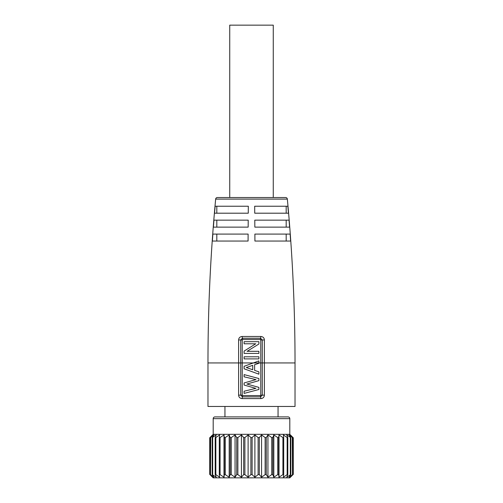 <?xml version="1.0" encoding="UTF-8"?>
<svg xmlns="http://www.w3.org/2000/svg" width="503" height="503" viewBox="0 0 503 503"><rect width="100%" height="100%" fill="white"/><g stroke="black" fill="none" stroke-linecap="round" stroke-linejoin="round"><path stroke-width="0.75" d="M213.197 418.653L289.803 418.653A1.742 1.742 0 0 0 288.062 416.912L214.938 416.912A1.742 1.742 0 0 0 213.197 418.653L213.197 434.322L209.713 437.805L209.713 474.367L213.197 477.85L289.803 477.85L292.356 475.278M290.923 476.643L290.294 477.221M210.493 437.553L212.744 434.919L209.965 437.553L209.965 474.618L212.744 477.253L210.493 474.618L213.92 477.253L212.26 474.618L216.24 477.253L215.221 474.618L215.837 474.618L219.629 477.253L219.289 474.618L220.081 474.618L223.992 477.253L224.332 474.618L225.275 474.618L229.186 477.253L230.198 474.618L231.267 474.618L235.058 477.253L236.718 474.618L237.875 474.618L241.427 477.253L243.685 474.618L244.892 474.618L248.111 477.253L250.884 474.618L252.116 474.618L254.889 477.253L258.108 474.618L259.315 474.618L261.573 477.253L265.125 474.618L266.282 474.618L267.942 477.253L271.733 474.618L272.802 474.618L273.814 477.253L277.725 474.618L278.668 474.618L279.008 477.253L282.919 474.618L283.711 474.618L283.371 477.253L287.163 474.618L287.779 474.618L286.76 477.253L290.74 474.618L289.08 477.253L292.507 474.618L290.256 477.253L293.287 474.367L293.287 437.805L292.356 436.893M210.493 474.618L210.707 437.553L213.92 434.919L212.26 437.553L216.24 434.919L215.221 437.553L215.837 437.553L219.629 434.919L219.289 437.553L220.081 437.553L223.992 434.919L224.332 437.553L225.275 437.553L229.186 434.919L230.198 437.553L231.267 437.553L235.058 434.919L236.718 437.553L237.875 437.553L241.427 434.919L243.685 437.553L244.892 437.553L248.111 434.919L250.884 437.553L252.116 437.553L254.889 434.919L258.108 437.553L259.315 437.553L261.573 434.919L265.125 437.553L266.282 437.553L267.942 434.919L271.733 437.553L272.802 437.553L273.814 434.919L277.725 437.553L278.668 437.553L279.008 434.919L282.919 437.553L283.711 437.553L283.371 434.919L287.163 437.553L287.779 437.553L286.76 434.919L290.74 437.553L289.08 434.919L292.293 437.553L292.507 474.618M290.74 437.553L290.319 437.553L290.319 474.618L290.74 474.618M287.779 437.553L287.163 437.553L287.163 474.618L287.779 474.618M283.711 437.553L283.711 474.618M219.289 474.618L219.289 437.553M215.221 474.618L215.837 474.618L215.837 437.553L215.221 437.553M212.26 474.618L212.681 474.618L212.681 437.553L212.26 437.553M213.197 434.322L289.803 434.322L293.287 437.805L293.035 474.618M290.923 435.529L293.035 437.553M292.507 437.553L290.256 434.919M223.992 477.253L223.992 434.919M229.186 477.253L229.186 434.919M235.058 477.253L235.058 434.919M241.427 477.253L241.427 434.919M248.111 477.253L248.111 434.919M254.889 477.253L254.889 434.919M261.573 477.253L261.573 434.919M267.942 477.253L267.942 434.919M273.814 477.253L273.814 434.919M279.008 477.253L279.008 434.919M289.803 418.653L289.803 434.322M212.222 241.05A1749.906 1749.906 0 0 0 207.972 362.933L207.972 406.462L295.028 406.462L295.028 362.933C295.028 308.201 292.463 253.594 287.345 199.1A1749.906 1749.906 0 0 1 287.999 206.23M258.9 362.933L258.9 360.909L253.361 362.933L260.78 362.933L260.78 395.144L260.359 395.578L242.641 395.578L242.22 395.144L242.22 339.965L242.641 339.531L260.359 339.531L260.78 339.965L260.78 362.933L262.277 362.933L262.277 395.144L260.598 396.873L242.402 396.873L240.723 395.144L240.723 339.959L242.402 338.223L260.598 338.223L262.277 339.959L262.277 362.933L264.389 362.933L264.389 395.144C264.226 397.207 263.069 398.357 260.925 398.596L242.075 398.596C239.925 398.351 238.774 397.2 238.611 395.144L238.611 339.94C238.774 337.871 239.931 336.721 242.088 336.476L260.912 336.476C263.075 336.727 264.232 337.884 264.389 339.94L264.389 362.933L295.028 362.933A1749.906 1749.906 0 0 0 290.778 241.05M254.883 234.09L290.13 234.09A1749.906 1743.247 -90 0 1 290.627 241.05L254.92 241.05A1749.906 152.516 -90 0 0 254.883 234.09L286.188 234.09L286.188 241.05M289.753 227.123A1749.906 1749.906 0 0 1 290.281 234.09M254.788 220.157L289.049 220.157A1749.906 1743.247 -90 0 1 289.602 227.123L254.832 227.123A1749.906 152.516 -90 0 0 254.788 220.157L286.188 220.157L286.188 227.123M288.609 213.197A1749.906 1749.906 0 0 1 289.194 220.157M254.681 206.23L287.861 206.23A1749.906 1743.247 -90 0 1 288.471 213.197L254.732 213.197A1749.906 152.516 -90 0 0 254.681 206.23L286.188 206.23L286.188 213.197M258.9 360.909L253.361 362.933L207.972 362.933C207.972 308.201 210.537 253.594 215.655 199.1A1.742 1.742 0 0 1 217.39 197.522L285.61 197.522A1.742 1.742 90 0 1 287.345 199.1L215.655 199.1A1749.906 1749.906 0 0 0 215.001 206.23M248.319 206.23L215.139 206.23A1749.906 1743.247 -90 0 0 214.53 213.197L248.268 213.197A1749.906 152.516 -90 0 1 248.319 206.23L216.812 206.23L216.812 213.197M214.391 213.197A1749.906 1749.906 0 0 0 213.806 220.157M248.212 220.157L213.951 220.157A1749.906 1743.247 -90 0 0 213.398 227.123L248.168 227.123A1749.906 152.516 -90 0 1 248.212 220.157L216.812 220.157L216.812 227.123M213.247 227.123A1749.906 1749.906 0 0 0 212.719 234.09M248.117 234.09L212.87 234.09A1749.906 1743.247 -90 0 0 212.373 241.05L248.08 241.05A1749.906 152.516 -90 0 1 248.117 234.09L216.812 234.09L216.812 241.05M229.733 197.522L229.733 25.15L273.267 25.15L273.267 197.522M258.9 344.008L247.111 351.314L258.9 351.314L258.9 353.414L244.1 353.414L244.1 351.094L255.757 343.788L244.1 343.788L244.1 341.688L258.9 341.688L258.9 344.008L247.111 351.314M244.1 368.781L258.9 374.182L244.1 368.781L244.1 366.316L253.361 362.933M258.9 380.626L246.891 384.041L258.9 387.385L258.9 389.485L244.1 393.403L244.1 391.221L255.857 388.36L244.1 385.053L244.1 382.953L255.977 379.608L244.1 376.816L244.1 374.603L258.9 378.526L258.9 380.626L246.891 384.041L258.9 387.385M258.9 374.182L258.9 371.843L254.619 370.384L254.619 364.706L258.9 363.254M252.732 365.329L246.313 367.542L252.732 365.329L252.732 369.762L246.313 367.542L252.732 369.762M258.9 356.79L258.9 358.89L244.1 358.89L244.1 356.79L258.9 356.79M215.221 437.773L215.221 474.398M219.289 437.648L219.289 474.524M220.081 437.553L220.081 474.618M224.332 437.553L224.332 474.618M225.275 437.553L225.275 474.618M230.198 437.553L230.198 474.618M231.267 437.553L231.267 474.618M236.718 437.553L236.718 474.618M237.875 437.553L237.875 474.618M243.685 437.553L243.685 474.618M244.892 437.553L244.892 474.618M250.884 437.553L250.884 474.618M252.116 437.553L252.116 474.618M258.108 437.553L258.108 474.618M259.315 437.553L259.315 474.618M265.125 437.553L265.125 474.618M266.282 437.553L266.282 474.618M271.733 437.553L271.733 474.618M272.802 437.553L272.802 474.618M277.725 437.553L277.725 474.618M278.668 437.553L278.668 474.618M282.919 437.553L282.919 474.618M283.711 437.648L283.711 474.524M287.779 437.773L287.779 474.398M264.389 395.144L260.78 395.144M260.925 398.596L260.359 395.578M242.075 398.596L242.641 395.578M238.611 395.144L242.22 395.144M238.611 339.94L242.22 339.965M264.389 339.94L260.78 339.965M242.641 339.531L242.088 336.476M260.912 336.476L260.359 339.531M210.336 474.379L210.336 437.792M212.178 474.417L212.178 437.755M215.196 474.48L215.196 437.692M287.804 474.48L287.804 437.692M290.822 474.417L290.822 437.755M292.664 474.379L292.664 437.792M224.948 416.912L224.948 406.462M278.052 416.912L278.052 406.462"/></g></svg>
